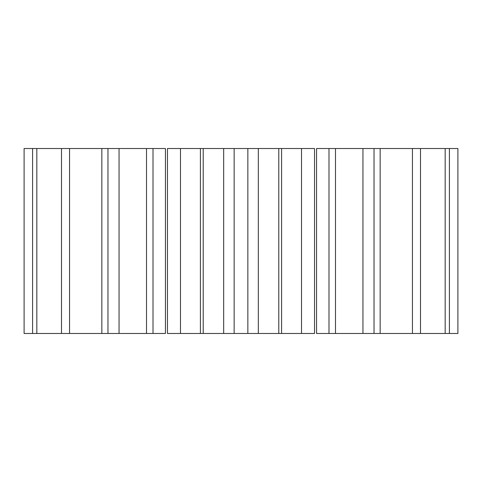 <?xml version="1.0" encoding="UTF-8"?>
<svg xmlns="http://www.w3.org/2000/svg" width="482" height="482" viewBox="0 0 482 482"><rect width="100%" height="100%" fill="white"/><g stroke="black" fill="none" stroke-linecap="round" stroke-linejoin="round"><path stroke-width="0.72" d="M328.989 148.522L457.9 148.522L457.9 333.478L316.566 333.478L316.566 148.522L328.989 148.522L328.989 333.478M314.487 148.522L223.702 148.522M203.211 148.522L203.211 333.478L223.678 333.478L223.678 148.522L167.513 148.522M165.434 148.522L24.1 148.522L24.1 333.478L165.434 333.478L165.434 148.522M314.487 333.478L258.322 333.478L258.322 148.522M247.85 148.522L247.85 333.478L258.322 333.478M247.85 333.478L223.702 333.478M203.211 333.478L167.513 333.478M449.405 148.522L449.405 333.478M445.169 148.522L445.169 333.478M420.503 148.522L420.503 333.478M412.447 148.522L412.447 333.478M380.153 148.522L380.153 333.478M374.032 148.522L374.032 333.478M362.946 148.522L362.946 333.478M335.496 148.522L335.496 333.478M314.541 148.522L314.541 333.478M301.509 148.522L301.509 333.478M281.584 148.522L281.584 333.478M278.789 148.522L278.789 333.478M234.15 148.522L234.15 333.478M200.416 148.522L200.416 333.478M180.491 148.522L180.491 333.478M167.459 148.522L167.459 333.478M153.011 148.522L153.011 333.478M146.504 148.522L146.504 333.478M119.054 148.522L119.054 333.478M107.968 148.522L107.968 333.478M101.847 148.522L101.847 333.478M69.553 148.522L69.553 333.478M61.497 148.522L61.497 333.478M36.831 148.522L36.831 333.478M32.595 148.522L32.595 333.478"/></g></svg>
